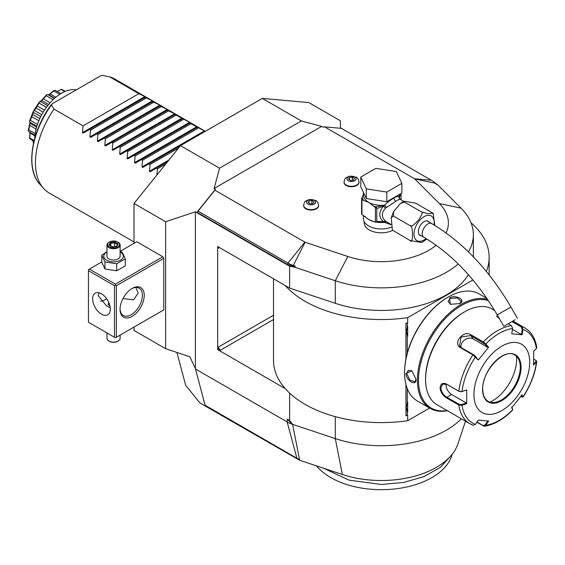 <?xml version="1.0" encoding="UTF-8"?>
<svg xmlns="http://www.w3.org/2000/svg" width="565" height="565" viewBox="0 0 565 565"><rect width="100%" height="100%" fill="white"/><g stroke="black" fill="none" stroke-linecap="round" stroke-linejoin="round"><path stroke-width="0.85" d="M162.833 310.439L163.765 309.903L163.765 258.367L162.833 256.757L136.801 241.728L120.126 251.354M162.833 256.757L115.415 284.131L89.383 269.102L88.451 269.639L88.451 322.248L115.415 337.814L116.348 337.277L116.348 285.742L163.765 258.367M134.011 327.079L134.011 330.44L165.623 348.69L165.623 221.72L134.011 203.471L180.496 145.643L262.315 98.402L308.801 102.555L340.413 120.804L340.413 128.064L340.822 128.304M134.011 243.338L134.011 203.471M465.496 421.193L457.862 444.034A77.949 45.002 180 0 1 342.348 474.487L299.655 460.256L299.485 459.387A12.543 7.246 180 0 1 296.886 458.236L205.095 405.239L195.377 368.62L189.875 356.776L165.623 348.69M195.377 368.62L195.377 211.804L165.623 221.72M458.208 263.933A92.038 53.138 180 0 1 335.306 280.734L294.648 267.181L289.612 266.214L195.377 211.804M294.648 267.181L295.347 266.122L293.179 265.402A25.157 14.528 180 0 1 287.973 263.092L198.04 211.169L196.973 212.235L215.427 189.275L214.1 188.505L219.545 168.186L180.496 145.643M196.973 212.235L287.437 264.462L293.023 266.009L295.347 266.122M262.315 98.402L301.364 120.945L321.69 126.391L323.018 127.16L324.607 126.85L341.472 128.361L431.406 180.277A25.157 14.528 180 0 1 435.403 183.286L436.646 184.536L437.557 184.67L434.238 182.234M340.413 128.064L340.413 120.804M219.545 168.186L301.364 120.945M214.1 188.505L321.69 126.391M215.427 189.275L214.898 190.193L304.832 242.117A1.314 0.756 0 0 0 305.1 242.237L347.793 256.468A67.058 38.717 0 0 0 436.152 245.231M446.103 232.957A67.058 38.717 0 0 0 439.401 203.584L414.752 178.928A1.314 0.756 0 0 0 414.541 178.773L324.607 126.85M364.234 221.678L364.234 222.935A17.091 9.866 0 0 0 369.242 229.92A17.091 9.866 0 0 0 392.696 230.308L410.148 240.577C413.305 245.648 413.298 224.256 410.148 225.696C411.002 227.123 413.792 225.216 418.517 219.983C422.168 214.665 423.093 211.946 421.306 211.819L427.726 213.612L433.094 213.309L415.727 203.153L404.06 201.211L404.568 202.157L400.536 203.344L393.65 211.6L393.409 216.035L391.22 217.716L392.364 229.828L393.409 230.916M303.638 205.519A7.493 4.329 0 0 0 303.631 205.738A7.493 4.329 0 0 0 305.827 208.796A7.493 4.329 0 0 0 313.992 209.735A7.493 4.329 0 0 0 318.618 205.738A7.493 4.329 0 0 0 318.611 205.519M344.043 182.191A7.493 4.329 0 0 0 344.036 182.41A7.493 4.329 0 0 0 346.225 185.468A7.493 4.329 0 0 0 354.396 186.408A7.493 4.329 0 0 0 359.022 182.41A7.493 4.329 0 0 0 359.015 182.191M437.557 184.67L461.033 208.146A92.038 53.138 180 0 1 473.364 234.715A92.038 53.138 180 0 1 468.442 251.87M289.612 266.214L289.612 288.086L335.306 303.313A92.038 53.138 0 0 0 468.336 274.618M289.612 288.086L285.283 285.586A107.823 62.249 0 0 0 407.69 317.65L472.94 279.979M486.331 271.412A107.823 62.249 0 0 0 489.142 257.294A107.823 62.249 0 0 0 470.991 222.723M461.365 418.806A92.038 53.138 180 0 1 335.306 438.588L292.613 424.357L289.612 420.53L289.612 393.092M227.518 418.185L227.73 418.976L199.833 402.873L185.687 385.274L176.894 352.447M227.73 418.976L299.655 460.256M227.822 418.361L227.949 418.849M299.485 459.387L292.613 424.357A26.301 15.184 180 0 1 287.168 421.942L195.377 368.945M292.613 424.357L287.168 419.117L289.612 420.53M285.283 285.586L217.687 246.559L217.687 349.622L285.283 388.649A107.823 62.249 0 0 0 407.69 420.72L407.69 415.176L407.266 415.416L407.266 411.482L406.376 407.386L407.266 403.29A10.65 6.151 -60 0 1 407.69 402.245L407.69 412.047A10.65 6.151 -60 0 1 407.266 411.482M217.85 246.467L218.62 248.169A2.627 1.518 60 0 1 218.867 247.237M218.62 346.938L217.85 349.53L220.477 350.159A2.627 1.518 60 0 1 218.62 346.938L273.502 315.249M273.502 278.785L273.502 360.357A107.823 62.249 0 0 0 285.283 388.649M405.952 358.747L405.952 323.088L407.69 323.194L407.69 317.65M407.266 415.416L405.952 415.769L405.952 384.497M407.69 420.72L429.612 408.064M407.266 353.167L407.266 335.568L406.376 331.471L407.266 327.375L407.266 323.441L407.69 323.194M486.296 297.586L486.296 298.073M407.266 403.29L407.266 388.6M406.376 331.443L407.69 336.133A10.65 6.151 -60 0 1 407.266 335.568M407.69 336.133L407.69 326.33A10.65 6.151 -60 0 0 407.266 327.375M407.266 323.441L405.952 323.088M406.376 407.358L407.69 412.047M448.243 297.035L447.713 297.338A61.013 35.228 120 0 0 447.706 297.338A61.013 35.228 120 0 0 404.568 372.06L404.568 372.702A61.797 35.68 120 0 0 417.366 400.995L430.198 408.403A61.797 35.68 120 0 0 447.353 410.713M486.846 298.391L479.169 293.955A61.797 35.68 120 0 0 448.271 297.013A61.797 35.68 120 0 0 448.264 297.013A61.797 35.68 120 0 0 404.568 372.702M459.705 303.617L450.227 304.288L449.662 297.819C455.899 294.245 466.535 300.382 459.705 303.617L459.698 303.624M487.574 299.45A61.797 35.68 120 0 0 461.097 304.422A61.797 35.68 120 0 0 420.727 358.881A61.797 35.68 120 0 0 430.198 408.403M405.967 373.507L411.85 370.76L416.002 379.306C416.61 386.848 405.981 380.683 405.967 373.507L406.708 373.507L408.213 370.414L412.012 370.887M488.393 300.672A61.013 35.228 120 0 0 461.654 305.39A61.013 35.228 120 0 0 419.159 371.156A61.013 35.228 120 0 0 447.007 410.515M494.622 310.468L492.242 309.097A55.222 31.887 120 0 0 464.628 311.831L463.703 312.367A53.908 31.124 120 0 0 425.579 378.395L425.579 379.468L425.579 378.395M464.628 311.831A55.222 31.887 120 0 0 425.579 379.468A55.222 31.887 120 0 0 437.02 404.752L469.79 423.672A55.222 31.887 -60 0 1 458.822 405.056L446.498 397.944C442.748 395.557 440.608 392.188 440.086 387.844C440.608 383.741 442.748 382.484 446.498 384.073L458.822 391.185L461.739 391.651L466.711 389.885L466.711 403.664L462.008 405.246L458.822 405.056L459.19 404.349L446.866 397.237C443.341 395.006 441.329 391.87 440.827 387.844L442.692 384.094L446.866 384.355L459.19 391.467L461.739 391.651M512.603 321.217L521.898 326.584L522.964 329.409L522.222 329.296L521.368 334.522L512.483 329.395M499.432 318.688L496.776 316.457L497.327 315.051M535.987 360.505L536.75 361.664L533.657 365.018L533.657 351.232L536.397 348.52A53.272 30.757 -60 0 0 522.964 329.409L522.088 334.777L511.756 333.851L512.632 328.484L511.495 325.659L508.203 323.759M512.632 328.484A53.272 30.757 -60 0 0 485.773 343.993L488.619 347.214L478.28 360.067L472.912 354.869L460.588 347.757C452.318 343.449 463.441 329.572 470.998 334.812L483.315 341.924L485.773 343.993L485.123 344.276L487.899 347.411L473.18 338.915A7.889 6.222 144.9 0 0 464.734 339.862A7.889 6.222 144.9 0 0 461.075 347.517M466.711 389.885L462.008 391.467A53.272 30.757 -60 0 1 475.44 356.847L475.462 356.296L473.463 354.672L461.146 347.56L459.493 346.041L461.118 336.994L470.807 335.539L485.123 344.276M496.988 316.781L497.716 315.715M511.947 321.598L521.347 327.029L522.222 329.296M536.397 348.52L536.75 347.581C535.38 338.47 531.467 331.945 525.019 328.018A55.222 31.887 -60 0 0 521.898 326.584L521.347 327.029M472.912 425.106A55.222 31.887 -60 0 1 469.79 423.672L473.202 425.233L475.44 424.35L478.28 420.12L488.619 421.045L485.773 425.276L484.36 426.243L476.825 422.288M512.582 409.279L511.706 407.047M484.36 426.243C493.98 424.788 503.401 419.4 512.625 410.07L512.561 409.074M533.798 359.163L535.62 360.223L536.397 362.292A53.272 30.757 -60 0 1 522.964 396.913L522.088 394.829L511.756 407.69L512.632 409.766A53.272 30.757 -60 0 1 485.773 425.276L485.123 424.915L483.124 425.523L477.022 421.999M475.44 424.35A53.272 30.757 -60 0 1 462.008 405.246L461.739 404.533L459.19 404.349M461.739 404.533L466.33 402.993L451.612 394.497A7.889 4.555 60 0 1 446.089 383.974M529.716 362.292A39.444 22.777 120 0 0 501.819 346.19A39.444 22.777 120 0 0 473.929 394.497A39.444 22.777 120 0 0 501.819 410.6A39.444 22.777 120 0 0 529.716 362.292M478.28 360.067L475.462 356.296M488.619 347.214L487.899 347.411M522.088 334.777L521.368 334.522M535.945 361.692L533.275 364.347M535.62 360.223L536.22 360.661M521.368 395.027L522.222 397.054L522.999 397.16L520.718 396.658M487.899 420.791L485.123 424.915M466.33 402.993L466.711 403.664M501.409 399.949A26.689 15.41 120 0 0 520.28 367.257A26.689 15.41 120 0 0 519.037 360.195A26.689 15.41 120 0 0 514.772 355.053A26.689 15.41 120 0 1 520.323 367.285A26.689 15.41 120 0 1 508.67 394.144A26.689 15.41 120 0 1 488.104 401.298A26.689 15.41 120 0 0 494.672 402.4A26.689 15.41 120 0 0 501.409 399.949M490.01 402.103A33.794 19.507 120 0 0 492.708 400.726A33.794 19.507 120 0 0 516.452 356.31M450.418 304.373L448.109 301.315L450.037 298.468L457.184 297.925L461.259 301.315L459.507 303.73M416.002 379.08L414.788 381.806L409.816 379.97L406.708 373.507M451.025 455.658L440.432 467.304L424.181 476.521L403.827 482.432L381.326 484.466L349.071 480.165L323.328 468.145M452.212 454.225L451.548 456.216A71.522 41.294 180 0 1 376.643 489.594A71.522 41.294 180 0 1 316.534 465.878M198.04 211.169L214.898 190.193M363.443 215.406L363.443 218.641A17.882 10.325 180 0 0 368.684 225.944A17.882 10.325 0 0 0 391.326 227.201M400.013 199.219L399.307 197.037L398.939 197.143L400.126 199.304C399.632 199.141 398.198 199.791 395.832 201.253L385.471 208.174C381.269 212.899 381.269 217.186 385.471 221.035L386.396 221.713L384.433 222.37L390.945 224.686M385.471 221.035L383.303 221.713L376.777 221.452L376.777 208.563L383.303 206.281C378.614 212.15 378.614 217.292 383.303 221.713L384.588 222.137L386.396 221.713L390.916 224.333M426.85 239.059L421.815 242.519L410.148 240.577M393.409 216.035L410.148 225.696M404.568 202.157L421.306 211.819M433.164 213.436L434.789 225.414M421.179 235.732A8.15 4.704 -60 0 1 420.021 235.365A8.15 4.704 -60 0 1 418.333 231.636A8.15 4.704 -60 0 1 421.886 223.429A8.15 4.704 -60 0 1 428.171 221.247A8.15 4.704 -60 0 1 429.068 222.066M514.595 320.065L503.818 326.288L514.595 320.065M508.02 323.865L515.202 319.719L508.02 323.865M399.766 194.254L398.904 197.114L399.787 199.233M398.904 197.114L398.932 196.818C398.134 196.048 396.482 196.451 393.967 198.032C391.524 199.318 388.346 201.705 384.433 205.194L386.396 207.228L384.709 205.314M366.297 198.548L360.795 186.697L360.795 177.036L375.824 168.356L396.355 171.534L401.856 183.385L401.856 193.046L386.827 201.726L366.297 198.548L366.297 188.887L360.795 177.036M401.856 183.385L386.827 192.065L386.827 201.726M386.827 192.065L366.297 188.887M363.443 194.169L361.593 198.725A20.248 11.688 0 0 0 361.96 199.523L361.96 214.552A20.248 11.688 180 0 1 361.593 213.754L361.593 198.725M362.243 197.319A19.196 11.081 0 0 0 363.74 200.547L368.684 202.327L373.62 206.246A19.196 11.081 0 0 0 376.248 206.79L384.433 205.194A17.882 10.325 0 0 1 368.684 202.327A17.882 10.325 0 0 1 363.443 195.024L363.443 192.404M364.99 216.402A17.882 10.325 0 0 0 368.684 219.503L375.4 222.186L375.4 207.397L373.62 206.246M374.369 221.713A17.882 10.325 0 0 1 368.684 219.503L361.96 214.552M363.74 200.547L361.96 199.523M376.777 208.563L376.248 206.79L374.906 206.995M376.558 208.111L375.4 207.397M384.44 205.441L383.303 206.281A2.627 0.784 -138.6 0 1 385.471 208.174M376.339 221.974L376.777 221.452M384.709 222.215L379.574 221.925M384.44 222.151L384.433 222.37A17.882 10.325 0 0 1 376.163 222.087M376.558 221.84L375.4 222.186L379.595 221.925M400.924 193.583L401.058 194.544L399.307 197.037A2.627 2.507 -33.7 0 0 399.66 198.887L399.893 199.141M398.968 197.058A1.314 1.059 17 0 1 398.932 196.818A17.882 10.325 0 0 0 399.208 195.024L399.208 194.579M401.058 199.819L401.058 194.544M314.352 200.328A4.562 2.634 180 0 1 314.352 204.05A4.562 2.634 180 0 1 307.904 204.05A4.562 2.634 0 0 1 307.904 200.328A4.562 2.634 0 0 1 314.352 200.328M308.977 200.949L308.193 202.644L310.34 203.887L313.271 203.428L314.055 201.74L311.908 200.497L308.977 200.949L308.977 203.096M311.908 200.497L311.908 203.64M354.749 177.007A4.562 2.634 180 0 1 354.749 180.729A4.562 2.634 180 0 1 348.301 180.729A4.562 2.634 0 0 1 348.301 177.007A4.562 2.634 0 0 1 354.749 177.007M349.382 177.629L348.591 179.317L350.738 180.56L353.676 180.108L354.46 178.413L352.313 177.17L349.382 177.629L349.382 179.776M352.313 177.17L352.313 180.313M132.139 112.534A65.745 37.954 -60 0 1 132.111 113.459M126.793 124.208A65.745 37.954 -60 0 1 126.574 125.246M124.067 134.371A65.745 37.954 -60 0 1 123.686 135.501M119.709 145.473A65.745 37.954 -60 0 1 119.13 146.716L113.014 150.248L112.223 149.796L112.809 143.065L111.701 142.422L105.577 145.954L104.786 145.502L105.373 138.771L104.257 138.128L98.141 141.66L97.35 141.208L97.936 134.477L96.82 133.834L90.697 137.366L89.913 136.914L90.492 130.183L89.383 129.54L83.26 133.072L82.476 132.62L83.055 125.889L54.049 109.137L51.401 105.019L51.521 104.363C31.266 131.024 25.284 168.893 39.635 183.992L43.441 188.286A65.745 37.954 -60 0 1 35.454 162.819A65.745 37.954 -60 0 1 54.049 109.137M134.011 241.954L49.07 192.912A65.745 37.954 -60 0 1 43.441 188.286M83.055 125.889L138.842 93.677L109.836 76.932L102.703 75.406L100.401 75.943L52.333 103.692L51.401 105.019A63.894 36.887 120 0 0 39.635 183.992M100.704 131.589A37.869 21.866 120 0 0 101.05 130.48M34.748 138.291A37.869 21.866 120 0 1 61.493 93.253A37.869 21.866 -60 0 1 76.289 89.863M48.873 94.715L54.092 90.435A31.23 18.031 -60 0 1 54.24 90.379L55.405 90.435L60.9 93.606M54.092 90.435L53.929 90.986L59.735 94.341M53.929 90.986L50.094 93.945L55.808 97.244M50.094 93.945L48.745 94.772M48.378 94.934L54.438 98.423M36.859 126.292L29.839 122.238L29.557 121.087A31.23 18.031 -60 0 1 29.606 120.889L33.37 111.199A31.23 18.031 -60 0 1 33.462 111.008L39.225 102.103A31.23 18.031 -60 0 1 39.352 101.94L41.351 100.605L46.422 94.892L46.259 95.711L53.103 99.659M46.422 94.892A31.23 18.031 -60 0 1 46.57 94.772L47.735 94.56M46.259 95.711L43.328 98.875L50.094 102.781M43.328 98.875L41.718 100.485L48.639 104.476M41.718 100.485L40.447 101.509L47.665 105.683M39.225 102.103L39.147 103.127L46.422 107.322M40.447 101.509L39.352 101.94M39.147 103.127L37.276 106.008L44.458 110.154M37.276 106.008L35.969 108.035L43.18 112.202M35.969 108.035L34.409 110.458L41.746 114.695M33.37 111.199L33.448 112.336L40.772 116.567M34.409 110.458L33.462 111.008M33.448 112.336L32.671 114.476L39.797 118.586M32.671 114.476L31.817 116.68L38.851 120.748M31.817 116.68L30.348 120.317L37.459 124.42M30.348 120.317L29.606 120.889M29.839 122.238L29.761 125.381L36.096 129.039M36.619 127.097L30.065 123.276M29.761 125.381L28.766 129.893L35.185 133.601M28.766 129.893L28.25 130.388A31.23 18.031 -60 0 0 28.25 130.564L28.766 131.624L34.974 135.212M28.766 131.624L34.974 135.261M30.009 132.401L30.058 133.079L34.91 135.875M30.058 133.079L29.839 138.044L34.147 140.53M29.839 138.044L29.557 138.361A31.23 18.031 -60 0 0 29.606 138.496L33.921 141.434M33.017 140.911L33.427 143.595M33.448 143.771L33.151 141.723M61.31 89.27L57.312 91.537L61.31 89.27A31.23 18.031 -60 0 1 61.437 89.277L65.434 91.318M61.218 89.517L64.798 91.587M28.25 130.388L30.037 122.697M29.557 138.361L30.037 131.899M138.842 93.677L145.756 96.996L89.383 129.54M120.451 154.542L119.66 154.09L120.246 147.359L119.137 146.716L175.503 114.172L168.596 110.853L167.48 110.217L168.066 109.878L167.275 109.419L160.043 105.923L160.63 105.584L159.839 105.125L152.607 101.622L153.193 101.29L152.402 100.831L145.17 97.328M120.451 154.549L126.574 151.01L127.683 151.653L127.104 158.384L189.593 122.301L190.384 122.76L189.798 123.099L127.888 158.843L127.104 158.384M156.879 175.023L157.437 168.829L156.328 168.186L150.205 171.725L149.414 171.266L150 164.535L148.892 163.892L142.768 167.431L141.977 166.972L142.564 160.241L141.448 159.598L135.325 163.137L134.541 162.678L135.12 155.947L134.011 155.304M189.798 123.099L205.257 131.348M174.924 114.511L189.593 122.301M109.836 76.932A65.745 37.954 -60 0 1 114.815 79.044L205.328 131.306M146.279 97.971L90.492 130.183M152.607 101.622L96.82 133.834M153.715 102.265L97.936 134.477M160.043 105.923L104.257 138.128M161.159 106.559L105.373 138.771M167.48 110.217L111.701 142.422M168.596 110.853L112.809 143.065M176.033 115.147L120.246 147.359M182.361 118.805L126.574 151.01M183.47 119.441L127.683 151.653M190.906 123.742L135.12 155.947M197.234 127.393L141.448 159.598M198.343 128.036L142.564 160.241M180.489 145.65L148.892 163.892M178.568 148.037L150 164.535M167.607 161.675L156.328 168.186M165.686 164.069L157.437 168.829M104.73 299.951A17.091 9.866 120 0 0 106.58 298.631M89.383 269.102L101.82 261.92M115.415 284.131L115.415 285.205L116.348 285.742M116.348 337.277L163.765 309.903M120.063 309.366A17.091 9.866 -60 0 1 132.154 288.425A17.091 9.866 -60 0 1 144.237 295.403A17.091 9.866 -60 0 1 132.154 316.344A17.091 9.866 -60 0 1 120.063 309.366M114.483 337.277L114.483 285.742L115.415 285.205M114.483 285.742L88.451 270.713M92.639 298.892A12.494 7.211 60 0 1 95.224 293.179A12.494 7.211 60 0 1 104.85 296.526A12.494 7.211 60 0 1 110.302 309.097A12.494 7.211 60 0 1 107.717 314.811A12.494 7.211 60 0 1 98.091 311.463A12.494 7.211 60 0 1 92.639 298.892M98.896 292.755L98.211 295.672L106.34 305.707L110.239 307.826M135.861 287.451L138.192 292.988L133.693 299.81L123.001 298.546M131.673 288.715A15.778 9.111 -60 0 1 139.11 288.185A15.778 9.111 -60 0 1 142.38 295.403A15.778 9.111 -60 0 1 135.487 311.287A15.778 9.111 -60 0 1 123.332 315.51A15.778 9.111 -60 0 1 120.07 308.808M100.542 301.216A15.778 9.111 120 0 0 105.189 299.697A15.778 9.111 120 0 0 106.658 298.737M109.97 306.145L108.035 304.132L108.904 302.776M108.063 304.394A5.523 3.185 180 0 1 108.981 302.96M109.003 303.017A5.262 3.037 0 0 0 108.339 304.923M106.983 251.693L101.82 255.189L101.82 262.216L104.963 268.989L116.701 270.805L125.289 265.84L125.289 258.812L122.146 252.039L120.126 251.432M116.701 270.805L116.701 263.777L125.289 258.812M104.963 268.989L104.963 261.962L116.701 263.777M101.82 255.189L104.963 261.962M106.983 252.039A9.782 5.643 0 0 0 106.637 260.211A9.782 5.643 0 0 0 120.472 260.211A9.782 5.643 0 0 0 120.472 252.23A9.782 5.643 0 0 0 120.126 252.039M120.126 244.949A6.575 3.793 0 0 1 116.072 248.452A6.575 3.793 0 0 1 108.904 247.632A6.575 3.793 180 0 1 106.983 244.949L106.983 256.22A6.575 3.793 0 0 0 108.904 258.904A6.575 3.793 0 0 0 116.072 259.723A6.575 3.793 0 0 0 120.126 256.22L120.126 244.949A6.575 3.793 0 0 0 118.205 242.265L117.739 241.997A5.918 3.418 180 0 0 109.37 241.997A5.918 3.418 180 0 0 109.37 246.827A5.918 3.418 0 0 0 117.739 246.827A5.918 3.418 0 0 0 117.739 241.997M106.983 244.949A6.575 3.793 180 0 1 108.904 242.265A6.575 3.793 180 0 1 109.151 242.131M109.052 245.104L112.35 247.011L116.856 246.312L118.064 243.713L114.766 241.806L110.26 242.505L109.052 245.104L109.801 245.542M110.26 242.505L110.804 243.374L109.885 245.358M114.766 241.806L114.561 242.795L110.804 243.374L110.804 245.895M118.064 243.713L116.334 246.375M116.856 246.312L116.305 246.545L116.856 246.312M114.561 246.538L114.561 242.795L117.273 244.355M120.126 335.094L120.126 338.35A6.575 3.793 180 0 1 118.205 341.034A6.575 3.793 180 0 1 108.904 341.034L109.37 341.302A5.918 3.418 180 0 0 117.739 341.302L118.205 341.034M106.983 332.94L106.983 338.35A6.575 3.793 0 0 0 108.904 341.034M414.752 178.928L435.403 183.286M439.401 203.584L461.033 208.146M347.793 256.468L335.306 280.734L335.306 303.313M335.306 416.652L335.306 438.588L342.348 474.487M287.168 419.117L287.168 421.942L296.886 458.236M219.545 247.632L218.62 248.169M273.502 319.543L220.477 350.159M483.124 342.651L483.315 341.924A55.222 31.887 -60 0 1 511.495 325.659M459.19 391.467L458.822 391.185A55.222 31.887 -60 0 1 472.912 354.869L473.463 354.672M446.498 384.073L446.866 384.355M460.588 347.757L461.146 347.56M470.998 334.812L470.807 335.539L473.18 338.915M483.315 426.031L483.124 425.523M446.498 397.944L446.866 397.237L451.612 394.497M440.086 387.844L440.827 387.844M521.071 367.285A27.219 15.714 120 0 0 501.819 356.169A27.219 15.714 120 0 0 482.574 389.504A27.219 15.714 120 0 0 501.819 400.62A27.219 15.714 120 0 0 521.071 367.285M449.662 297.819L450.037 298.468M305.1 242.237L293.023 266.009M287.437 264.462L287.973 263.092L304.832 242.117M414.541 178.773L431.406 180.277M433.984 224.934A14.273 8.242 120 0 0 424.096 216.649A14.273 8.242 120 0 0 414.004 234.136A14.273 8.242 120 0 0 424.096 239.963A14.273 8.242 120 0 0 426.081 238.585M427.013 220.88L431.759 223.62A7.889 4.555 120 0 0 427.811 224.008A7.889 4.555 120 0 0 422.662 230.965A7.889 4.555 120 0 0 423.87 237.286C452.134 254.052 476.592 279.922 497.242 314.903L503.818 326.288M431.759 223.62C462.686 242.032 489.071 269.83 510.908 307.014L497.242 314.903M393.967 198.032A2.627 1.518 -120 0 0 395.832 201.253M303.631 205.738L303.631 205.307A7.493 4.329 0 0 0 305.827 208.365A7.493 4.329 180 0 0 313.992 209.304A7.493 4.329 180 0 0 318.618 205.307L318.618 205.738M344.036 182.41L344.036 181.979A7.493 4.329 0 0 0 346.225 185.038A7.493 4.329 180 0 0 354.396 185.977A7.493 4.329 180 0 0 359.022 181.979L359.022 182.41M116.906 129.915A62.623 36.153 -60 0 1 116.552 131.031M112.746 140.911A62.623 36.153 -60 0 1 112.181 142.14M114.455 140.833A63.894 36.887 120 0 0 114.978 139.619M118.53 129.886A63.894 36.887 120 0 0 118.862 128.785M82.476 132.62L144.965 96.537M89.913 136.914L152.402 100.831M97.35 141.208L159.839 105.125M104.786 145.502L167.275 109.419M112.223 149.796L174.719 113.713M119.66 154.09L182.156 118.007M134.541 162.678L197.03 126.602M141.977 166.972L204.466 130.896M149.414 171.266L168.977 159.973M473.364 234.715L473.364 257.294M489.142 274.908L489.142 257.294M448.264 297.013L447.706 297.338M512.921 321.033L525.019 328.018M512.667 409.9L512.596 409.194M522.999 397.16C530.514 385.634 535.097 373.804 536.75 361.664M488.104 401.298C484.629 399.215 482.835 395.218 482.729 389.292C481.776 371.014 504.524 347.419 514.793 355.06M404.06 201.211L400.536 203.344M393.65 211.6L391.22 217.716M392.364 229.828L392.781 230.421M433.094 213.309L433.51 213.902M419.124 234.546L423.87 237.286M510.908 307.014L517.484 318.399M403.728 201.366L400.069 199.254M303.631 205.307C304.754 201.472 303.744 201.599 309.613 199.424L315.609 200.441C317.149 200.992 318.152 202.616 318.618 205.307M344.036 181.979C345.159 178.145 344.149 178.279 350.01 176.096L356.007 177.113C357.553 177.664 358.556 179.289 359.022 181.979M54.685 98.204L48.498 94.63M108.904 242.265L109.37 241.997M109.582 245.189L112.492 246.863M112.47 246.863L116.531 246.234"/></g></svg>
